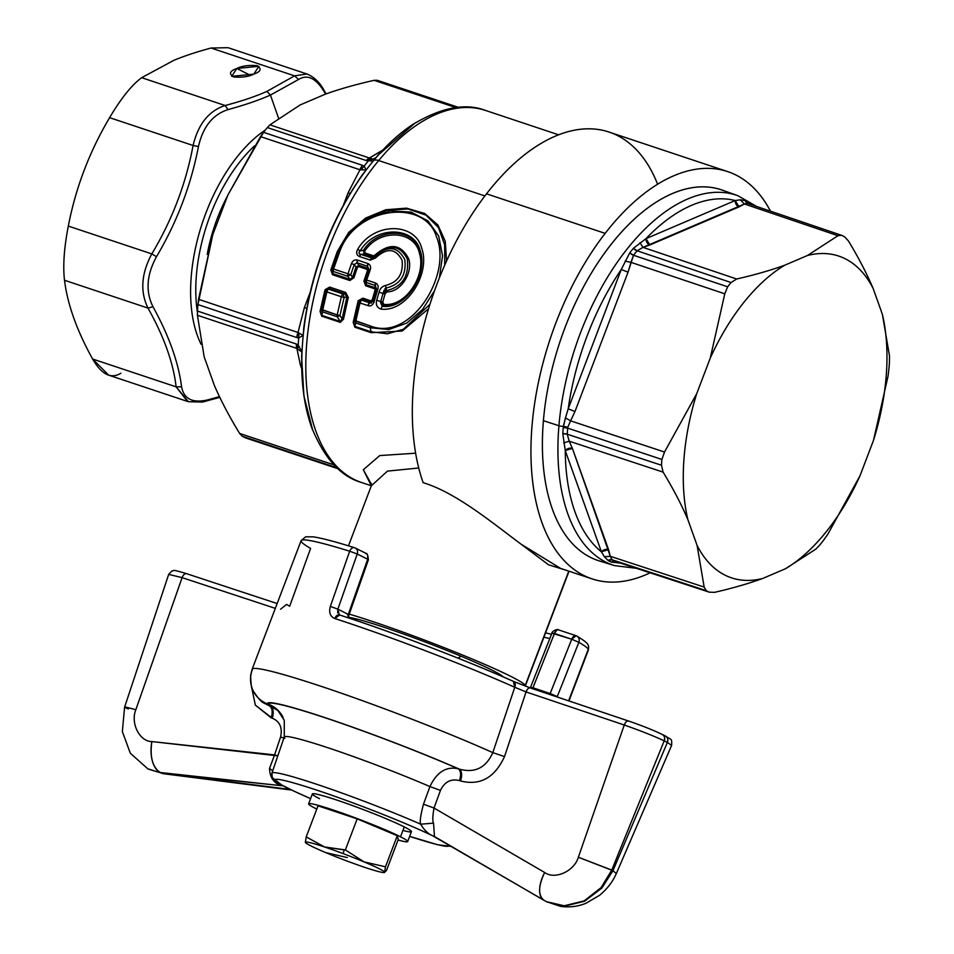 <?xml version="1.0" encoding="UTF-8"?>
<svg xmlns="http://www.w3.org/2000/svg" width="954" height="954" viewBox="0 0 954 954"><rect width="100%" height="100%" fill="white"/><g stroke="black" fill="none" stroke-linecap="round" stroke-linejoin="round"><path stroke-width="1.43" d="M383.138 305.733L380.551 302.49L382.637 302.656L383.77 304.362L383.138 305.733L383.77 304.362L382.769 301.965A196.083 105.548 -71.6 0 1 385.082 293.999L386.859 291.864C400.895 292.258 413.309 272.45 408.646 258.641C400.716 243.759 389.375 242.662 374.648 255.338L373.384 255.779L365.012 252.989L364.655 251.176C379.656 228.101 414.907 230.26 419.533 253.704C426.223 275.599 405.522 307.26 383.77 304.362C405.522 307.248 426.223 275.599 419.533 253.704C414.918 230.26 379.656 228.101 364.655 251.176L365.012 252.989L373.384 255.779L374.648 255.338C389.375 242.662 400.716 243.759 408.646 258.641C413.309 272.45 400.895 292.258 386.859 291.864L385.368 293.212L383.425 292.437L386.656 290.612L386.859 291.864L386.656 290.612C402.314 286.737 409.194 276.195 407.31 258.975C399.857 244.808 389.137 243.771 375.137 255.887L374.648 255.338L375.137 255.887L372.62 256.781L373.384 255.779A1.586 0.859 -71.6 0 1 372.62 256.781L364.249 253.991A1.586 0.859 108.4 0 0 365.012 252.989L364.249 253.991L363.438 250.33L364.655 251.176L363.438 250.33C378.869 226.229 415.694 228.256 420.392 252.87C427.189 275.67 405.855 308.571 383.138 305.733C405.855 308.583 427.189 275.67 420.392 252.87C415.682 228.256 378.869 226.229 363.438 250.33L360.195 250.842C375.411 225.49 413.893 226.253 420.046 250.222C428.775 273.488 405.999 309.871 382.184 306.282L383.138 305.733L382.184 306.282L380.551 302.49L383.138 305.733M384.832 288.871L385.976 288.048L385.523 285.449C397.961 282.36 403.482 273.989 402.087 260.335C395.779 248.219 386.895 247.468 375.447 258.069L370.235 260.108L372.62 256.781L371.81 258.033L360.934 254.408L359.372 256.483L370.235 260.108L375.447 258.069C386.895 247.468 395.779 248.219 402.087 260.335C403.482 273.989 397.961 282.36 385.523 285.449C382.029 286.474 379.883 288.74 379.06 292.222A200.328 107.838 108.4 0 0 376.699 300.355L380.741 301.428L382.184 306.282L380.884 309.084C377.009 307.641 375.614 304.72 376.699 300.355C375.614 304.72 377.009 307.641 380.884 309.084L382.184 306.282C405.999 309.871 428.775 273.488 420.046 250.222C413.893 226.253 375.411 225.478 360.195 250.842L363.438 250.33L364.249 253.991L372.62 256.781L375.137 255.887C389.125 243.771 399.857 244.808 407.31 258.975C409.194 276.195 402.314 286.737 386.656 290.612L383.425 292.437L385.368 293.212L385.082 293.999A196.083 105.548 108.4 0 0 382.769 301.965L382.637 302.656L380.551 302.49L380.741 301.428L382.769 301.965L380.741 301.428A197.502 106.311 -71.6 0 1 383.079 293.415L385.082 293.999L383.079 293.415L383.425 292.437L383.079 293.415L379.06 292.222C379.883 288.74 382.029 286.474 385.523 285.449L385.976 288.048L383.425 292.437L384.009 290.35M385.976 288.048L386.656 290.612L385.976 288.048C400.251 284.709 406.535 275.253 404.818 259.679C397.532 246.001 387.396 245.118 374.409 257.031L375.137 255.887L374.409 257.031C387.396 245.118 397.532 246.001 404.818 259.679C406.535 275.253 400.251 284.709 385.976 288.048M373.551 257.902L372.692 258.236M357.702 249.292C373.694 221.829 415.336 222.043 421.751 248.386C430.779 273.524 406.69 312.59 380.884 309.084C406.69 312.59 430.779 273.524 421.751 248.386C415.324 222.055 373.694 221.817 357.702 249.292C355.925 252.655 356.486 255.052 359.372 256.483C356.486 255.052 355.925 252.655 357.702 249.292L360.195 250.842C358.358 252.631 358.597 253.824 360.934 254.408L364.249 253.991L360.922 254.408L371.81 258.033L374.409 257.031L375.447 258.069M377.76 289.3L374.04 302.06C372.573 305.363 370.534 306.544 367.898 305.602L360.004 302.978L355.818 321.128L360.004 302.978L367.898 305.602C370.534 306.544 372.573 305.363 374.04 302.06L377.76 289.3C378.678 286.355 377.915 284.244 375.494 282.98L366.694 280.059L370.2 269.851C371.154 266.786 370.39 264.687 367.898 263.566L357.368 260.048C354.673 259.452 352.706 260.633 351.466 263.614L347.983 273.81L333.566 269.004L339.576 251.999C355.425 206.016 424.947 198.539 436.36 236.509C452.816 274.776 410.614 342.307 370.152 325.898L354.518 320.389L358.668 302.346L361.793 300.236L369.687 302.871L372.692 301.452L376.389 288.788L375.316 285.473L366.527 282.539L365.31 279.57L368.793 269.445L367.648 266.297L357.118 262.779L354.22 264.592L350.75 274.716L347.805 276.302L333.387 271.496L332.183 268.527L338.157 251.641L339.576 251.999L333.566 269.004L332.183 268.527L333.566 269.004A3.184 1.717 108.4 0 0 333.387 271.496A3.184 1.717 -71.6 0 1 333.566 269.004L347.983 273.81A3.184 1.717 108.4 0 0 347.805 276.302A3.184 1.717 -71.6 0 1 347.983 273.81L350.75 274.716L347.983 273.81L351.466 263.614L354.22 264.592L351.466 263.614C352.706 260.645 354.673 259.452 357.368 260.048L357.118 262.779A3.184 1.717 -71.6 0 1 357.368 260.048L367.898 263.566A3.184 1.717 108.4 0 0 367.648 266.297L367.898 263.566C370.379 264.687 371.154 266.786 370.2 269.851L368.793 269.445L370.2 269.851L366.694 280.059L365.31 279.57L366.694 280.059A3.184 1.717 108.4 0 0 366.527 282.539A3.184 1.717 -71.6 0 1 366.694 280.059L375.494 282.98A3.184 1.717 108.4 0 0 375.316 285.473L375.494 282.98C377.915 284.244 378.678 286.343 377.76 289.3L376.389 288.788L375.709 290.541L374.528 287.524L365.716 284.578L364.619 281.311L368.089 271.055L366.92 267.967L358.942 265.307L356.009 267.025L352.563 277.292L349.951 279.331L332.576 273.536L331.491 270.268L337.99 251.761L350.476 231.703L368.9 217.631L390.234 210.906L411.019 212.074L427.917 220.839L438.697 235.984L442.525 255.779L439.365 277.96L442.525 255.791L438.697 235.996L427.917 220.839L411.019 212.074L390.234 210.906L368.9 217.631L350.476 231.703L338.157 251.641L331.491 270.268L332.183 268.527L333.387 271.496L332.576 273.536L333.387 271.496L347.805 276.302L349.951 279.331L347.805 276.302L350.75 274.716L352.563 277.292L350.75 274.716L354.22 264.592L356.009 267.025L354.232 264.568M383.079 293.415A197.502 106.311 108.4 0 0 380.741 301.428L376.699 300.355A200.328 107.838 -71.6 0 1 379.06 292.222L383.079 293.415M371.81 258.033A3.184 1.717 108.4 0 0 370.235 260.108L359.372 256.483A3.184 1.717 -71.6 0 1 360.934 254.408M304.398 307.558L309.99 292.89L304.398 307.558L298.006 332.457L198.539 299.306L212.766 234.732L227.875 195.045L260.502 136.613L359.968 169.764L348.091 192.839A10.601 0.692 -159.2 0 0 350.082 193.471L348.091 192.839L343.5 204.883L348.091 192.839L359.968 169.764L366.169 169.919L362.842 174.177L366.169 169.919A193.221 104.01 108.4 0 0 303.098 335.522L298.006 332.457L304.398 307.558L306.759 308.297M301.631 368.447L300.367 364.929L301.631 368.447M197.418 315.261L296.885 348.413L300.367 364.929L296.885 348.413L197.418 315.261L204.18 356.868L197.418 315.261L197.478 311.064L197.418 315.261M334.031 464.908L239.633 433.438C229.437 416.779 221.054 400.859 214.471 385.702L204.18 356.868L214.471 385.702C221.054 400.859 229.437 416.779 239.633 433.438L334.031 464.908M322.69 310.086L326.876 291.924L341.329 296.754L337.203 314.927L321.379 309.346L325.541 291.292L328.653 289.193A3.184 1.717 108.4 0 0 326.876 291.924L325.541 291.292L325.708 290.028L328.76 288.418L328.653 289.193L343.118 294.011L344.108 297.493L339.958 315.536L337.203 316.764L322.69 311.922L321.379 309.346A3.184 0.608 11.5 0 0 322.69 310.086A3.184 1.717 108.4 0 0 322.69 311.922A3.184 1.717 -71.6 0 1 322.69 310.086L337.203 314.927A3.184 1.717 108.4 0 0 337.203 316.764A3.184 1.717 -71.6 0 1 337.203 314.927L339.958 315.536L337.203 314.927L341.329 296.754A3.184 1.717 -71.6 0 1 343.118 294.011A3.184 1.717 108.4 0 0 341.329 296.754L326.876 291.924L322.69 310.086M382.029 150.517L369.401 157.994L370.319 158.316L369.401 157.994A10.601 5.7 108.4 0 0 366.253 160.534L369.401 157.994L269.934 124.843L369.401 157.994L382.22 150.577M377.927 155.287L375.959 157.696L369.818 160.785L371.571 158.483L370.319 158.316L371.571 158.483L369.818 160.785L366.253 160.534L267.37 127.574A190.788 102.698 108.4 0 0 263.542 132.344L227.875 195.045L212.766 234.732L197.943 304.6L296.825 337.561L298.006 332.457L303.098 335.522L298.709 337.931L296.825 337.561L197.943 304.6L198.539 299.306L298.006 332.457A10.601 5.7 108.4 0 0 296.825 337.561L298.709 337.931L298.924 332.934M197.943 304.6A190.788 102.698 108.4 0 0 197.478 311.064L296.372 344.024A10.601 5.7 108.4 0 0 296.885 348.413L301.929 352.074L301.631 356.51L301.929 352.074A193.221 104.01 108.4 0 0 312.59 429.896A193.221 104.01 -71.6 0 1 301.929 352.074L296.885 348.413L296.372 344.024L298.22 344.895L297.815 348.675L298.22 344.895L296.372 344.024L197.478 311.064A190.788 102.698 -71.6 0 1 197.943 304.6M359.968 169.764L362.425 165.304L364.142 166.115L366.169 169.919L359.968 169.764L260.502 136.613L263.542 132.344L362.425 165.304A10.601 5.7 108.4 0 0 359.968 169.764M361.006 169.931L364.142 166.115L362.425 165.304L263.542 132.344A190.788 102.698 -71.6 0 1 267.37 127.574L269.934 124.843L267.37 127.574L366.253 160.534L368.268 160.976L370.319 158.316M300.116 104.952L269.934 124.843L300.116 104.952L325.529 94.088C339.827 88.984 356.021 84.405 374.111 80.327L455.988 107.623L374.111 80.327C356.021 84.405 339.827 88.984 325.529 94.088L300.116 104.952M242.185 436.193L239.633 433.438L242.185 436.193A190.788 102.698 108.4 0 0 245.548 437.898L338.014 468.712L245.548 437.898A190.788 102.698 -71.6 0 1 242.185 436.193L337.012 467.806L242.185 436.193M246.156 438.089L245.548 437.898M301.571 365.43L300.367 364.929M326.876 291.924A3.184 1.717 -71.6 0 1 328.653 289.193L325.541 291.292L321.379 309.346L322.69 311.922L337.203 316.764L339.958 315.536L344.108 297.493L341.329 296.754M657.616 184.253A214.626 115.541 108.4 0 0 486.516 193.829A214.626 115.541 108.4 0 0 423.159 482.688C455.917 492.526 492.336 522.792 520.991 544.126L548.502 564.78L566.438 570.349L548.502 564.78L520.991 544.126L560.654 568.417M349.283 614.137A107.575 7.083 20.8 0 1 458.17 653.251A107.575 7.083 20.8 0 1 525.237 685.473A107.575 7.083 20.8 0 1 525.26 686.129A107.575 7.083 -159.2 0 0 525.308 686.033A107.575 7.083 -159.2 0 0 525.237 685.473A107.575 7.083 -159.2 0 0 458.17 653.251A107.575 7.083 -159.2 0 0 349.283 614.137M461.032 656.221A84.19 5.545 -159.2 0 0 348.544 617.381A84.19 5.545 20.8 0 1 461.032 656.221L458.147 658.212L461.032 656.221A84.19 5.545 20.8 0 1 503.092 676.839A84.19 5.545 -159.2 0 0 461.032 656.221M374.04 302.06L372.692 301.452L374.04 302.06M367.898 305.602L369.687 302.871A3.184 1.717 108.4 0 0 367.898 305.602M360.004 302.978A3.184 1.717 -71.6 0 1 361.793 300.236A3.184 1.717 108.4 0 0 360.004 302.978L358.668 302.346L358.847 301.07L361.9 299.461L369.806 302.096L372.883 300.212L376.389 288.788L372.692 301.452L372.883 300.212L371.106 303.265M355.818 321.128A3.184 1.717 108.4 0 0 355.818 322.965L354.518 320.389A3.184 0.608 11.5 0 0 355.818 321.128L370.152 325.898A3.184 1.717 108.4 0 0 370.14 327.735L355.818 322.965A3.184 1.717 -71.6 0 1 355.818 321.128M369.687 302.871L369.806 302.096L369.687 302.871L361.793 300.236L358.668 302.346L354.518 320.389L355.818 322.965L370.14 327.735L388.695 329.547L406.69 323.132L422.467 309.573L434.535 290.72L422.467 309.573L406.678 323.132L388.683 329.547L370.14 327.735L370.152 325.898C410.614 342.295 452.816 274.776 436.36 236.509C424.947 198.539 355.425 206.016 339.576 251.999L337.99 251.761L349.546 232.49L366.837 218.12L387.348 210.047L408.109 208.998L425.961 215.127L438.458 227.589L444.671 244.832L444.719 265.152L444.671 244.832L438.458 227.589L425.961 215.127L408.109 208.998L387.348 210.047L366.837 218.12L349.546 232.49L337.99 251.761L331.491 270.268L330.799 270.018L337.275 251.582L337.99 251.761L337.275 251.582L348.663 232.442L365.656 218.072L385.845 209.749L406.487 208.151L424.637 213.446L437.91 224.953L445.256 241.314L446.567 261.002L445.256 241.314L437.91 224.953L424.637 213.446L406.487 208.151L385.845 209.749L365.656 218.072L348.663 232.442L337.275 251.582L330.799 270.018L332.505 274.74A1.586 0.859 108.4 0 0 332.576 273.536L349.951 279.331A1.586 0.859 -71.6 0 1 349.879 280.524L332.505 274.74L349.879 280.524L349.951 279.331L352.563 277.292L353.946 277.733L349.879 280.524L353.946 277.733L352.563 277.292L356.009 267.025L357.38 267.514L353.946 277.733L357.38 267.514L356.009 267.025L358.942 265.307L357.118 262.779L358.942 265.307L358.823 266.631L357.38 267.514L358.823 266.631A1.586 0.859 108.4 0 0 358.942 265.307L366.92 267.967L367.648 266.297L366.92 267.967A1.586 0.859 -71.6 0 1 366.813 269.29L358.823 266.631L366.813 269.29L366.92 267.967L368.089 271.055L368.793 269.445L368.089 271.055L366.813 269.29L368.089 271.055L364.619 281.311L365.31 279.57L364.619 281.311L363.927 281.06L367.385 270.841L363.927 281.06L365.716 284.578L366.527 282.539L365.644 285.783L363.927 281.06L365.644 285.783A1.586 0.859 108.4 0 0 365.716 284.578L374.528 287.524L375.316 285.473L374.528 287.524A1.586 0.859 -71.6 0 1 374.457 288.716L365.644 285.783L374.457 288.716L374.528 287.524L375.709 290.541L374.457 288.716L375.709 290.541L372.883 300.212L372.215 299.914L375.029 290.278L372.215 299.914L372.883 300.212M375.292 157.982L375.948 157.708A193.221 104.01 -71.6 0 1 414.823 123.185A193.221 104.01 108.4 0 0 375.959 157.708L375.447 157.923M362.52 174.618L362.842 174.177C330.919 219.658 311.171 271.282 303.599 329.058M301.619 356.927L303.932 396.041L312.685 430.123M298.709 337.931A190.788 102.698 108.4 0 0 298.22 344.895L301.929 352.074L298.22 344.895A190.788 102.698 -71.6 0 1 298.709 337.931L303.098 335.522A193.221 104.01 -71.6 0 1 366.169 169.919L364.142 166.115A190.788 102.698 -71.6 0 1 368.268 160.976A190.788 102.698 108.4 0 0 364.142 166.115M374.111 80.327L377.331 80.315L458.492 107.373M344.108 297.493L343.118 294.011L344.835 293.772L346.898 297.088L344.108 297.493L346.898 297.088L342.116 318.874L339.958 315.536L342.116 318.874L340.304 321.51L337.203 316.764L340.304 321.51L321.736 315.321L322.69 311.922L321.736 315.321L320.699 311.743L325.541 291.292M344.835 293.772L343.118 294.011L328.653 289.193L328.76 288.418L344.835 293.772L345.718 292.449L348.293 297.457L343.5 319.173L340.316 322.369L321.736 316.179L320.055 311.35L325.04 289.706L329.643 287.094L328.76 288.418L325.04 289.706L325.708 290.028L320.699 311.743L320.055 311.35L321.736 316.179A1.586 0.859 108.4 0 0 321.736 315.321L340.304 321.51A1.586 0.859 -71.6 0 1 340.316 322.369L342.116 318.874L343.5 319.173L342.116 318.874L346.898 297.088L348.293 297.457L346.898 297.088L344.835 293.772L328.76 288.418A1.586 0.859 108.4 0 0 329.643 287.094L345.718 292.449A1.586 0.859 -71.6 0 1 344.835 293.772M568.787 571.136L525.237 685.473L568.787 571.136M371.166 483.225L371.464 485.276L363.307 469.75L371.333 485.789L387.479 471.109L418.723 467.997L387.479 471.109L371.333 485.789L348.472 545.819M357.082 262.767L367.672 266.297M368.793 269.41L365.31 279.57L366.527 282.539L375.316 285.473L376.389 288.788M361.793 300.236L361.9 299.461L361.793 300.236M371.213 302.013L361.9 299.461L358.847 301.07L353.839 322.786L354.864 326.363L371.213 331.813L387.515 333.781L403.423 329.225L429.956 304.243L403.423 329.225L387.515 333.781L371.213 331.813L370.14 327.735L371.213 331.813L354.864 326.363L355.818 322.965L354.864 326.363L353.839 322.786L358.668 302.346M368.268 160.976L375.948 157.708L378.166 155.013M373.682 160.499A193.435 104.129 108.4 0 0 311.779 427.69A193.435 104.129 -71.6 0 1 373.682 160.499A10.601 5.223 39.7 0 1 378.678 160.534A196.083 105.548 108.4 0 0 306.186 351.466A196.083 105.548 108.4 0 0 361.566 482.509A196.083 105.548 -71.6 0 1 306.186 351.466A196.083 105.548 -71.6 0 1 378.678 160.534L484.906 195.94L378.678 160.534A10.601 5.223 -140.3 0 0 373.682 160.499A10.601 5.223 39.7 0 1 373.527 160.582A10.601 5.223 -140.3 0 0 373.682 160.499A193.435 104.129 -71.6 0 1 412.855 124.449A193.435 104.129 108.4 0 0 373.682 160.499M372.036 162.395A193.221 104.01 -71.6 0 1 373.527 160.582A193.221 104.01 108.4 0 0 372.036 162.395L372.06 161.226L372.036 162.395M371.965 160.976L371.965 160.976A10.601 5.223 39.7 0 1 369.818 160.785A10.601 5.223 -140.3 0 0 371.965 160.976M363.307 469.75L379.764 455.571L415.61 453.198L379.752 455.571L363.307 469.75L371.476 484.382M370.689 300.772L372.215 299.914L370.689 300.772A1.586 0.859 -71.6 0 1 369.806 302.096L370.689 300.772L362.782 298.137L370.689 300.772M361.9 299.461A1.586 0.859 108.4 0 0 362.782 298.137L361.9 299.461M358.847 301.07L358.179 300.748L362.782 298.137L358.179 300.748L358.847 301.07M353.839 322.786L353.183 322.392L358.179 300.748L353.183 322.392L353.839 322.786M354.864 326.363L353.183 322.392L354.876 327.222A1.586 0.859 108.4 0 0 354.864 326.363M371.225 332.672L354.876 327.222L371.225 332.672L371.213 331.813A1.586 0.859 -71.6 0 1 371.225 332.672L402.218 331.014L428.561 308.726L402.218 331.014L371.225 332.672M329.643 287.094L325.04 289.706L320.055 311.35L321.736 316.179L340.316 322.369L343.5 319.173L348.293 297.457L345.718 292.449L329.643 287.094M558.65 134.824L485.574 110.461A196.083 105.548 108.4 0 0 378.678 160.534A196.083 105.548 -71.6 0 1 485.574 110.461C465.528 102.722 441.297 107.385 412.855 124.449L412.987 124.366M841.595 235.304L747.411 203.333A5.295 4.46 114.9 0 1 745.193 200.555L740.28 199.815L735.2 200.531A189.703 102.114 108.4 0 0 645.989 238.643A189.703 102.114 -71.6 0 1 735.2 200.531L645.989 238.643L633.373 248.338A5.295 2.588 -140.6 0 0 637.105 250.783L633.373 248.338A193.03 103.914 108.4 0 0 629.735 252.87L633.504 255.267A5.295 2.468 38 0 1 629.735 252.87L621.257 269.481A189.703 102.114 108.4 0 0 568.202 408.813A189.703 102.114 -71.6 0 1 621.257 269.481L568.202 408.813L565.46 417.864L568.202 408.813L574.988 411.508L568.202 408.813L621.257 269.481L628.054 272.176L630.976 262.362L625.144 261.134L630.976 262.362L724.778 293.808L727.628 286.808A190.561 102.579 -71.6 0 1 731.05 282.539L736.655 278.997L643.008 247.36L639.931 242.698L643.008 247.36L649.853 244.975A5.295 4.031 66.9 0 1 645.989 238.643L649.853 244.975L739.076 206.863L735.2 200.531A5.295 4.031 -113.1 0 0 739.076 206.863L744.478 204.001L740.28 199.815L744.478 204.001L837.97 235.71L744.478 204.001L643.008 247.36L637.105 250.783A191.074 102.853 108.4 0 0 633.504 255.267L628.042 272.176L574.988 411.508L570.611 420.845L565.46 417.864L563.349 426.343L567.785 427.237L567.666 428.131L563.23 427.511A5.295 1.86 -175.4 0 1 567.666 428.131A191.074 102.853 108.4 0 0 567.248 434.213A5.295 1.991 3.4 0 0 562.8 433.653L567.248 434.213L569.192 441.189L563.695 442.859L569.192 441.189L572.4 448.38L565.257 450.61L601.414 551.817L608.545 549.587L610.31 556.313L604.371 556.707L610.31 556.313L612.098 559.783L608.115 560.511A5.295 4.448 118.5 0 1 612.098 559.783A191.074 102.853 108.4 0 0 615.27 561.381A5.295 4.46 -65.1 0 0 611.311 562.121A193.03 103.914 -71.6 0 1 608.115 560.511L604.371 556.707L601.414 551.817A189.703 102.114 -71.6 0 1 565.257 450.61A5.295 3.685 160.3 0 1 572.4 448.38L608.545 549.587A5.295 3.685 -19.7 0 0 601.414 551.817L565.257 450.61L562.8 433.653A193.03 103.914 -71.6 0 1 563.23 427.511L565.46 417.864L570.611 420.845L567.785 427.237L563.349 426.343A5.295 1.825 -175.1 0 1 558.937 425.722A194.998 104.964 108.4 0 0 614.495 565.615A194.998 104.964 -71.6 0 1 558.937 425.722A5.295 1.825 4.9 0 0 563.349 426.343L563.23 427.511A193.03 103.914 108.4 0 0 562.8 433.653L565.257 450.61A189.703 102.114 108.4 0 0 601.414 551.817L604.371 556.707L608.115 560.511A193.03 103.914 108.4 0 0 611.311 562.121L620.362 563.075L611.311 562.121L615.27 561.381L709.287 592.172L615.27 561.381A191.074 102.853 -71.6 0 1 612.098 559.783L706.27 590.645L612.098 559.783L610.31 556.313L704.159 587.068L610.31 556.313L572.4 448.38L569.192 441.189L663.102 472.123L569.192 441.189L567.248 434.213L661.48 465.242L567.248 434.213A191.074 102.853 -71.6 0 1 567.666 428.131L661.885 459.446L567.666 428.131L567.785 427.237L570.611 420.845L664.509 452.041L661.885 459.446A190.561 102.579 108.4 0 0 661.48 465.242L663.102 472.123C673.178 488.71 681.442 504.535 687.87 519.608L697.088 545.402L704.159 587.068L706.27 590.645A190.561 102.579 108.4 0 0 709.287 592.172L714.618 592.339C732.577 588.213 748.616 583.586 762.747 578.446C748.616 583.586 732.577 588.213 714.618 592.339L709.287 592.172A190.561 102.579 -71.6 0 1 706.27 590.645L704.159 587.068L697.088 545.402A169.585 91.286 108.4 0 0 762.747 578.446L785.488 568.727A169.585 91.286 108.4 0 0 859.995 475.796L873.518 440.283A169.585 91.286 108.4 0 0 882.378 314.319L873.16 288.525C866.733 273.44 858.493 257.592 848.44 240.968L844.612 236.819A190.561 102.579 108.4 0 0 841.595 235.304L837.97 235.71L807.501 255.481L837.97 235.71L841.595 235.304A190.561 102.579 -71.6 0 1 844.612 236.819L848.44 240.968C858.493 257.592 866.733 273.44 873.16 288.525A169.585 91.286 108.4 0 0 807.501 255.481A169.585 91.286 -71.6 0 1 873.16 288.525L882.378 314.319A169.585 91.286 -71.6 0 1 873.518 440.283L859.995 475.796A169.585 91.286 -71.6 0 1 785.488 568.727L762.747 578.446A169.585 91.286 -71.6 0 1 697.088 545.402L687.87 519.608A169.585 91.286 -71.6 0 1 696.73 393.644L710.253 358.132A169.585 91.286 -71.6 0 1 784.76 265.2L807.501 255.481L784.76 265.2A169.585 91.286 108.4 0 0 710.253 358.132L696.73 393.644L664.509 452.041L570.611 420.845L574.988 411.508L628.042 272.176L621.257 269.481L629.735 252.87A193.03 103.914 -71.6 0 1 633.373 248.338L645.989 238.643L735.2 200.531L740.28 199.815L745.193 200.555L747.793 203.488L744.478 204.001L747.793 203.488M785.488 568.727L815.944 549.051L785.488 568.727M859.995 475.796L827.822 534.228L823.254 540.668A190.561 102.579 -71.6 0 1 819.832 544.937L815.944 549.051L819.832 544.937A190.561 102.579 108.4 0 0 823.254 540.668L827.822 534.228L859.995 475.796M873.518 440.283L888.079 375.995L873.518 440.283M882.378 314.319L889.498 355.914L889.414 362.234A190.561 102.579 -71.6 0 1 889.009 368.017L888.079 375.995L889.009 368.017A190.561 102.579 108.4 0 0 889.414 362.234L889.498 355.914L882.378 314.319M724.778 293.808L710.253 358.132L724.778 293.808L630.976 262.362L633.504 255.267A191.074 102.853 -71.6 0 1 637.105 250.783L643.008 247.36L736.655 278.997C754.602 274.919 770.629 270.328 784.76 265.2C770.629 270.328 754.602 274.919 736.655 278.997L731.05 282.539L637.105 250.783L731.05 282.539A190.561 102.579 108.4 0 0 727.628 286.808L633.504 255.267L727.628 286.808L724.778 293.808M709.287 592.172L615.795 561.584M687.87 519.608C681.442 504.535 673.178 488.71 663.102 472.123L661.48 465.242A190.561 102.579 -71.6 0 1 661.885 459.446L664.509 452.041L696.73 393.644A169.585 91.286 108.4 0 0 687.87 519.608M745.193 200.555A193.03 103.914 -71.6 0 1 748.389 202.165A5.295 4.448 -61.5 0 0 749.319 203.977L748.389 202.165L751.967 204.883L748.389 202.165A193.03 103.914 108.4 0 0 745.193 200.555M636.306 568.298L614.495 565.615L599.064 560.833A195.332 105.143 -71.6 0 1 543.41 420.69L558.937 425.722A194.998 104.964 -71.6 0 1 737.8 195.665A194.998 104.964 108.4 0 0 558.937 425.722L543.41 420.69A195.332 105.143 -71.6 0 1 722.583 190.24L737.8 195.665L756.737 206.493M543.911 637.177A121.885 8.026 -159.2 0 0 549.85 638.512A121.885 8.026 20.8 0 1 543.911 637.177M556.468 630.534L554.453 633.468L552.032 632.991L530.293 687.906M552.283 633.289L571.72 639.228L576.109 635.746A5.295 4.889 119.9 0 1 578.851 642.316L557.136 696.945L578.851 642.316A153.689 10.112 20.8 0 1 588.248 649.269L568.62 700.808L588.248 649.269A153.689 10.112 20.8 0 1 588.344 650.056A153.689 10.112 -159.2 0 0 588.248 649.269A153.689 10.112 -159.2 0 0 578.851 642.316A5.295 4.889 -60.1 0 0 576.109 635.746A5.295 2.85 108.4 0 0 575.906 635.662A5.295 2.85 108.4 0 0 571.72 639.228L554.453 633.468L532.964 687.786L530.818 687.619L532.964 687.786L532.594 688.681L554.453 633.468A5.295 2.85 -71.6 0 1 558.639 629.914C557.53 628.149 550.935 632.24 552.032 632.991M182.107 577.635L135.826 709.752L182.107 577.635L275.312 608.366L182.107 577.635L168.679 574.391L182.107 577.635A5.295 3.005 -71.8 0 1 186.579 573.676A5.295 3.005 -71.8 0 1 186.793 573.771L186.793 573.771M354.816 547.799C357.237 548.955 358.048 551.007 357.237 553.988L349.665 551.221L357.237 553.988A5.295 4.448 -63.3 0 0 355.317 548.013A5.295 4.448 -63.3 0 0 354.816 547.799L354.518 547.691A5.295 3.601 107.4 0 0 349.665 551.221L330.346 606.41L349.665 551.221A5.295 3.601 -72.6 0 1 354.518 547.691A5.295 3.601 -72.6 0 1 354.816 547.799A5.295 3.601 107.4 0 0 354.518 547.691C335.391 541.705 321.653 538.092 313.282 536.852L305.709 536.78L301.094 540.668A153.689 10.112 20.8 0 1 349.665 551.221A153.689 10.112 -159.2 0 0 301.094 540.668A153.689 10.112 -159.2 0 0 310.599 548.407L289.67 606.255A153.689 10.112 20.8 0 1 286.558 604.431L280.595 609.212M571.72 639.228L550.184 693.534L532.964 687.786L550.184 693.534L549.79 694.476L571.72 639.228L578.851 642.316L571.72 639.228M558.639 629.914L576.109 635.746M135.826 709.752C124.187 706.497 121.695 706.234 128.361 708.953C121.695 706.234 124.187 706.497 135.826 709.752C130.34 723.001 139.463 741.604 151.865 741.568C139.463 741.604 130.34 723.001 135.826 709.752M301.094 540.668L252.166 669.148A153.689 10.112 20.8 0 1 339.541 692.58A153.689 10.112 20.8 0 1 492.801 752.623L514.778 687.274A153.689 10.112 -159.2 0 0 334.794 618.526C330.203 616.522 328.713 612.492 330.346 606.41C328.713 612.492 330.203 616.522 334.794 618.526A153.689 10.112 20.8 0 1 514.778 687.274L492.801 752.623A153.689 10.112 -159.2 0 0 339.541 692.58A153.689 10.112 -159.2 0 0 252.166 669.148A153.689 10.112 -159.2 0 0 252.261 669.946A26.497 26.378 -25.9 0 0 267.597 703.945A127.192 8.371 -159.2 0 0 269.374 705.805L270.352 706.127A10.601 6.01 -71.8 0 1 272.2 718.171L271.222 717.849A10.601 6.01 108.2 0 0 269.374 705.805L263.793 702.991L269.374 705.805C272.331 707.88 272.951 711.899 271.222 717.849L255.362 705.161L250.675 682.718L255.362 705.149L272.2 718.171C279.868 721.439 282.646 727.747 280.548 737.096L274.585 754.9L151.865 741.568C149.706 756.999 152.521 767.314 160.308 772.525L163.587 773.742M557.279 696.599L550.184 693.534L557.279 696.599M277.149 603.548L186.579 573.676C169.037 568.381 175.011 571.172 171.935 570.957L168.679 574.391L124.604 707.141L122.339 731.551L130.304 753.195L147.798 768.805L163.504 773.73A26.497 12.772 -82.7 0 1 161.274 773.002L148.49 769.162L161.274 773.002L290.636 789.626M294.178 791.224L281.692 784.987L289.277 789.34L161.274 773.002L282.157 785.762C274.156 783.699 269.934 777.939 269.493 768.471L272.749 770.713L269.493 768.471L274.585 754.9L269.493 768.471C269.934 777.927 274.156 783.699 282.157 785.762L160.308 772.525A26.497 14.692 -83.8 0 1 151.865 741.568L277.817 755.854L274.585 754.9L280.548 737.096L284.9 738.229L280.548 737.096C282.646 727.747 279.868 721.439 272.2 718.171C273.929 712.221 273.321 708.202 270.352 706.127L277.841 710.444L269.374 705.805A127.192 8.371 20.8 0 1 267.597 703.945A26.497 26.378 154.1 0 1 253.168 690.803C251.761 690.219 250.914 685.032 250.628 675.241L252.166 669.148M253.168 690.803C257.89 698.113 261.432 702.168 263.793 702.991L263.387 702.693M492.801 752.623C485.98 767.875 474.806 773.372 459.256 769.091A127.192 8.371 -159.2 0 0 331.694 719.876A127.192 8.371 -159.2 0 0 267.597 703.945A127.192 8.371 20.8 0 1 331.694 719.876A127.192 8.371 20.8 0 1 459.256 769.091L458.23 768.757A126.035 8.3 -159.2 0 0 331.992 720.079A126.035 8.3 -159.2 0 0 268.682 704.35A126.035 8.3 -159.2 0 0 270.352 706.127A126.035 8.3 20.8 0 1 268.682 704.35A26.497 26.378 154.1 0 1 283.099 717.491A26.497 26.378 -25.9 0 0 268.682 704.35A126.035 8.3 20.8 0 1 331.992 720.079A126.035 8.3 20.8 0 1 458.23 768.757L459.256 769.091C474.806 773.372 485.98 767.875 492.801 752.623L504.511 756.582L492.801 752.623M526.059 691.936L504.511 756.582C494.709 777.808 480.041 785.929 460.52 780.944C462.296 775.006 461.879 771.059 459.256 769.091A10.601 5.39 -71.4 0 1 460.52 780.944C480.041 785.929 494.709 777.808 504.511 756.582L526.059 691.936L514.778 687.274L526.059 691.936A5.295 2.695 -71.4 0 1 530.269 687.894A5.295 2.695 -71.4 0 1 530.448 687.977C528.802 687.524 527.335 688.848 526.059 691.936L624.262 725.016L526.059 691.936M513.395 681.383A148.383 9.767 -159.2 0 0 339.624 614.996L334.794 618.526A5.295 3.256 -72.1 0 1 339.374 614.901A5.295 3.256 -72.1 0 1 339.624 614.996A148.383 9.767 20.8 0 1 513.395 681.383A5.295 3.375 114 0 1 513.669 681.478A5.295 3.375 114 0 1 514.778 687.274L513.395 681.383L530.448 687.977L628.269 720.926M337.633 612.826L337.871 609.153L357.237 553.988L337.871 609.153L330.346 606.41L337.871 609.153L339.302 614.877M365.287 553.07A5.295 4.448 116.7 0 1 365.787 553.272A5.295 4.448 116.7 0 1 367.695 559.247L357.237 553.988L367.695 559.247L348.305 614.4L347.936 617.703L348.305 614.4L337.871 609.153L348.305 614.4L347.328 614.698M628.483 720.974A5.295 2.695 108.6 0 0 628.471 720.974A5.295 2.695 108.6 0 0 624.262 725.016C625.55 721.916 627.005 720.604 628.662 721.057C642.102 725.696 653.18 730.12 661.909 734.318L662.41 734.52A5.295 4.448 -63.3 0 0 662.398 734.508M339.195 614.817L339.374 614.901C389.864 631.107 466.482 660.371 513.669 681.478L530.269 687.894L628.662 721.057C642.102 725.696 653.18 730.12 661.909 734.318C664.425 735.51 665.188 737.692 664.199 740.841C653.669 735.939 640.361 730.657 624.262 725.016L578.351 857.241C574.439 871.026 554.966 880.101 544.674 872.493L434.034 808.05L440.45 790.389C444.683 781.755 451.027 778.488 459.494 780.599L460.52 780.944L459.494 780.599A10.601 5.39 108.6 0 0 458.23 768.757C446.222 766.157 436.801 772.096 429.944 786.573A99.55 6.547 -159.2 0 0 334.866 750.082A99.55 6.547 -159.2 0 0 284.256 736.989A99.55 6.547 -159.2 0 0 284.328 737.49M277.841 710.432L284.28 720.353L284.256 736.989A99.55 6.547 20.8 0 1 334.866 750.082A99.55 6.547 20.8 0 1 429.944 786.573L423.481 804.198C420.571 815.253 419.641 821.907 420.678 824.184C424.089 829.992 428.084 833.856 432.639 835.764L434.452 836.527L433.545 823.147L434.452 836.527L544.305 900.516C537.961 895.782 538.08 886.445 544.674 872.493C554.966 880.101 574.439 871.026 578.351 857.241L612.969 870.68L611.764 870.072L664.199 740.841L611.764 870.072L578.351 857.241L624.262 725.016C640.361 730.657 653.669 735.939 664.199 740.841L667.371 742.439L612.969 870.68L616.308 873.59L612.969 870.68L601.843 888.055L584.611 901.208L564.78 906.085L547.31 902.102L564.78 906.085L584.611 901.208L601.843 888.055L612.969 870.68L667.371 742.439L671.616 745.396L667.371 742.439C668.36 739.278 667.609 737.108 665.081 735.904A5.295 4.448 116.7 0 1 665.582 736.118A5.295 4.448 116.7 0 1 667.371 742.439L664.199 740.841A5.295 4.448 -63.3 0 0 662.41 734.52C653.359 730.168 642.054 725.66 628.471 720.974M348.305 614.4L367.695 559.247L367.731 555.514M348.556 617.906L348.949 614.805M348.997 614.913L368.399 559.771L367.695 559.247M271.997 773.587A5.295 5.271 -25.9 0 0 275.134 780.205A92.92 6.118 -159.2 0 0 310.599 798.629A92.92 6.118 20.8 0 1 275.134 780.205A5.295 5.271 154.1 0 1 272.248 777.582L271.938 773.086A98.214 6.463 -159.2 0 0 271.997 773.587M409.648 836.36A92.92 6.118 -159.2 0 0 448.69 845.387A5.295 5.271 -25.9 0 0 450.205 845.721A5.295 5.271 154.1 0 1 448.69 845.387A92.92 6.118 -159.2 0 0 447.605 844.207A92.92 6.118 20.8 0 1 448.69 845.387A92.92 6.118 20.8 0 1 409.648 836.36L437.755 844.779L451.433 846.436M662.41 734.52L665.582 736.118C671.222 740.149 672.081 737.74 671.616 745.396L616.308 873.59C612.754 881.758 607.161 889.009 599.541 895.329L585.875 903.319C577.611 906.622 569.073 907.624 560.296 906.3L546.403 901.649L564.184 905.787L584.063 900.934L601.056 887.673L611.764 870.072L601.056 887.673L584.063 900.934L564.184 905.787L546.403 901.649L432.639 835.764C428.084 833.856 424.089 829.992 420.678 824.184L433.545 823.147C432.424 821.322 432.579 816.278 434.034 808.05C432.579 816.278 432.424 821.322 433.545 823.147L420.678 824.184A98.214 6.463 -159.2 0 0 324.658 786.967A98.214 6.463 -159.2 0 0 271.938 773.086A98.214 6.463 20.8 0 1 324.658 786.967A98.214 6.463 20.8 0 1 420.678 824.184C419.641 821.907 420.571 815.253 423.481 804.198L429.944 786.573L440.45 790.389L434.034 808.05L544.674 872.493A26.497 13.38 120.2 0 0 543.911 900.302L544.305 900.516M434.034 808.05L423.481 804.198L434.034 808.05M429.944 786.573C436.801 772.096 446.222 766.157 458.23 768.757C460.854 770.713 461.271 774.66 459.494 780.599C451.027 778.488 444.671 781.755 440.45 790.389L429.944 786.573M432.639 835.764L435.883 837.374L432.639 835.764M436.216 837.576A92.92 6.118 -159.2 0 0 336.69 796.984A92.92 6.118 -159.2 0 0 275.134 780.205A92.92 6.118 20.8 0 1 336.69 796.984A92.92 6.118 20.8 0 1 436.216 837.576M402.946 830.445A52.995 3.482 -159.2 0 0 404.281 826.927A52.995 3.482 -159.2 0 0 336.237 799.881A52.995 3.482 -159.2 0 0 319.542 798.677M308.619 803.828L312.387 793.943A52.995 3.482 20.8 0 1 349.188 804.365A52.995 3.482 20.8 0 1 404.281 826.927L400.513 836.801A52.995 3.482 -159.2 0 0 345.42 814.251A52.995 3.482 -159.2 0 0 308.619 803.828A52.995 3.482 -159.2 0 0 315.774 808.563A52.995 3.482 -159.2 0 0 316.8 809.075A52.995 3.482 20.8 0 1 315.774 808.563A52.995 3.482 20.8 0 1 332.481 809.767A52.995 3.482 20.8 0 1 400.513 836.801L404.281 826.927A52.995 3.482 20.8 0 1 411.436 831.661L407.668 841.547A52.995 3.482 -159.2 0 0 400.513 836.801A52.995 3.482 20.8 0 1 398.068 840.021A52.995 3.482 -159.2 0 0 407.668 841.547M357.178 818.866L318.04 805.82L357.178 818.866L345.348 849.931L324.432 846.937L306.21 836.885L318.04 805.82L306.21 836.885L305.352 842.322A42.393 2.79 20.8 0 1 324.432 846.937A42.393 2.79 20.8 0 1 343.202 853.627L344.167 849.931L345.348 849.931L357.178 818.866L397.293 835.728L357.178 818.866M384.593 872.23L385.464 866.792L397.293 835.728L398.259 839.544L386.43 870.608L384.593 872.23A42.393 2.79 -159.2 0 0 364.058 861.891L385.464 866.792L384.593 872.23L386.43 870.608L398.259 839.544L397.293 835.728L385.464 866.792L364.058 861.891L345.348 849.931L364.058 861.891A42.393 2.79 -159.2 0 0 343.202 853.627A42.393 2.79 20.8 0 1 364.058 861.891A42.393 2.79 20.8 0 1 384.593 872.23A42.393 2.79 20.8 0 1 365.513 867.615A42.393 2.79 20.8 0 1 346.743 860.925A42.393 2.79 20.8 0 1 325.886 852.661A42.393 2.79 20.8 0 1 305.352 842.322A42.393 2.79 -159.2 0 0 305.495 842.585A42.393 2.79 -159.2 0 0 325.886 852.661A42.393 2.79 -159.2 0 0 346.743 860.925A42.393 2.79 -159.2 0 0 365.513 867.615A42.393 2.79 -159.2 0 0 384.223 872.564A42.393 2.79 -159.2 0 0 384.593 872.23L384.223 872.564M325.886 852.661L347.292 857.563M324.432 846.937L344.167 849.931L343.202 853.627A42.393 2.79 -159.2 0 0 324.432 846.937A42.393 2.79 -159.2 0 0 305.352 842.322L306.21 836.885L324.432 846.937M591.993 578.863L560.499 568.369L520.991 544.126C492.336 522.792 455.917 492.526 423.159 482.688A214.626 115.541 -71.6 0 1 486.516 193.829L605.158 233.372A214.626 115.541 108.4 0 0 531.151 440.08A214.626 115.541 108.4 0 0 591.993 578.863A214.626 115.541 108.4 0 0 650.091 572.817A214.626 115.541 -71.6 0 1 533.047 484.799A214.626 115.541 -71.6 0 1 605.158 233.372A214.626 115.541 -71.6 0 1 770.486 211.156A214.626 115.541 108.4 0 0 727.723 171.625A214.626 115.541 108.4 0 0 605.158 233.372L486.516 193.829A214.626 115.541 -71.6 0 1 609.093 132.081L727.723 171.625M730.013 193.495A195.332 105.143 108.4 0 0 543.41 420.69A195.332 105.143 108.4 0 0 606.959 562.669M207.233 254.372A110.759 59.625 -71.6 0 1 227.553 195.892A110.759 59.625 108.4 0 0 207.233 254.372M211.072 48.022L294.559 75.855L266.905 91.393C255.696 96.402 241.767 101.112 225.144 105.512L141.657 77.691L173.878 60.329C184.182 56.024 196.584 51.921 211.072 48.022L228.078 47.7L306.949 73.995L294.559 75.855L211.072 48.022C196.584 51.921 184.182 56.024 173.878 60.329L141.657 77.691C131.712 85.049 121.027 98.369 109.603 117.664C89.461 151.674 75.7 187.819 68.318 226.086C64.085 247.885 62.821 265.939 64.502 280.261C67.507 304.386 76.88 330.644 92.633 359.026C101.613 374.552 111.022 379.287 120.872 373.229M253.788 74.126C260.919 71.633 261.992 68.795 257.02 65.635C248.505 64.991 241.779 65.945 236.842 68.485C229.711 70.978 228.626 73.816 233.611 76.976C242.113 77.62 248.839 76.666 253.788 74.126L231.715 76.332L236.842 68.485L258.904 66.279L253.788 74.126M225.144 105.512C208.89 110.771 198.205 124.092 193.09 145.485L109.603 117.664C121.027 98.369 131.712 85.049 141.657 77.691L225.144 105.512C241.767 101.112 255.696 96.402 266.905 91.393L270.435 95.054C259.023 100.146 244.892 105 228.066 109.603L225.144 105.512L228.066 109.603C212.837 114.444 202.975 126.763 198.456 146.522L193.09 145.485C185.911 183.824 172.149 219.969 151.805 253.907C141.264 273.607 139.988 291.674 147.989 308.094C163.957 336.547 173.342 362.794 176.12 386.847L92.633 359.026C76.88 330.644 67.507 304.386 64.502 280.261L147.989 308.094L64.502 280.261C62.821 265.939 64.085 247.885 68.318 226.086L151.805 253.907L68.318 226.086C75.7 187.819 89.461 151.674 109.603 117.664L193.09 145.485C198.205 124.092 208.89 110.771 225.144 105.512M219.814 397.365L202.391 402.075L188.367 401.706L176.12 386.847L181.57 386.775L176.12 386.847L187.509 401.431L108.637 375.149L92.633 359.026L176.12 386.847C173.342 362.794 163.957 336.547 147.989 308.094L152.986 306.747C168.977 335.772 178.505 362.448 181.57 386.775C183.836 398.999 192.529 403.375 207.662 399.905L206.064 401.252L207.662 399.905L219.456 396.637L207.662 399.905C192.529 403.375 183.836 398.999 181.57 386.775C178.505 362.448 168.977 335.772 152.986 306.747C145.425 291.471 146.606 274.788 156.504 256.698C176.967 222.115 190.955 185.398 198.456 146.522C202.975 126.763 212.837 114.444 228.066 109.603C244.892 105 259.023 100.146 270.435 95.054L298.602 79.456L270.435 95.054L266.905 91.393L294.559 75.855L298.602 79.456L294.559 75.855L306.949 73.983C317.813 78.514 322.428 87.482 324.527 91.131L324.694 92.586C316.323 78.323 307.629 73.947 298.602 79.456C307.629 73.947 316.323 78.323 324.694 92.586L325.529 94.088L324.515 91.107L326.041 93.909M250.485 75.354L236.842 68.485L250.485 75.354M270.435 95.054L278.52 118.093L270.435 95.054M265.45 129.935A131.425 70.751 108.4 0 0 201.103 344.287A131.425 70.751 -71.6 0 1 265.45 129.935M152.986 306.747L147.989 308.094C139.988 291.674 141.264 273.607 151.805 253.907L156.504 256.698C146.606 274.788 145.425 291.471 152.986 306.747M198.456 146.522C190.955 185.398 176.967 222.115 156.504 256.698L151.805 253.907C172.149 219.969 185.911 183.824 193.09 145.485L198.456 146.522M254.539 145.867A125.069 67.329 108.4 0 0 205.193 230.057A125.069 67.329 108.4 0 0 197.418 312.34A125.069 67.329 -71.6 0 1 205.193 230.057A125.069 67.329 -71.6 0 1 254.539 145.867M245.858 438.017L338.05 468.748M377.891 155.323L415.038 123.042M569.037 571.219L525.308 686.033M311.839 427.845L311.779 427.69C324.288 458.409 340.876 476.69 361.566 482.509L371.344 485.765M551.495 634.327L545.569 632.848M575.906 635.662L576.872 636.103C589.178 643.533 589.059 644.976 588.344 650.056L568.966 700.928M290.314 789.912L163.504 773.73M365.787 553.272L355.317 548.013M368.399 559.771C367.183 549.898 365.442 554.739 365.728 553.248M292.866 790.639L310.599 798.653M281.692 784.987L272.248 777.582M271.938 773.086L284.256 736.989"/></g></svg>
